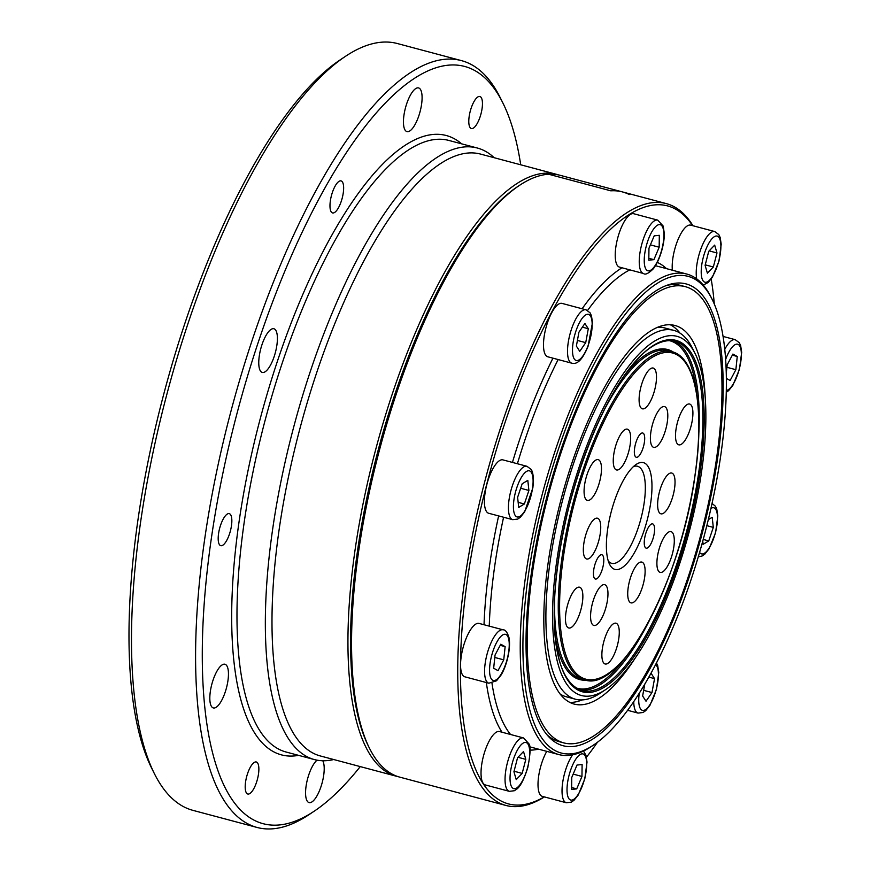 <?xml version="1.0" encoding="UTF-8"?>
<svg xmlns="http://www.w3.org/2000/svg" width="871" height="871" viewBox="0 0 871 871"><rect width="100%" height="100%" fill="white"/><g stroke="black" fill="none" stroke-linecap="round" stroke-linejoin="round"><path stroke-width="1.31" d="M495.055 655.025L500.792 644.224L505.136 646.641L503.743 659.848L498.016 670.648L493.661 668.231L495.055 655.025M494.793 657.463L503.743 659.848M500.204 645.324L505.136 646.641M488.849 683.212L464.831 676.811A27.622 9.222 -75.1 0 1 463.045 647.741A27.622 9.222 -75.1 0 1 479.072 623.418L503.09 629.831C505.409 629.635 507.412 632.379 509.11 638.062C511.135 650.604 505.43 668.688 500.803 675.417L496.514 680.784L488.849 683.212A27.622 9.222 -75.1 0 1 487.063 654.143A27.622 9.222 -75.1 0 1 503.09 629.831M703.202 539.432L708.754 540.913L703.115 544.342L702.755 541.076M706.806 525.659L713.305 527.39L708.754 540.913M708.286 519.671L712.206 517.287L713.305 527.39M716.975 252.96L713.338 266.994L707.404 273.189L705.107 265.35L708.744 251.316L714.677 245.121L716.975 252.96L709.168 250.881M705.238 264.838L713.338 266.994M672.358 270.206A27.622 9.222 -75.1 0 1 677.801 240.124A27.622 9.222 -75.1 0 1 690.714 225.143L714.732 231.544L718.782 234.56L720.165 237.467L721.21 244.25L718.978 261.126L712.413 277.185L708.177 282.487L703.256 285.067M518.485 186.056A309.412 103.257 104.9 0 0 378.439 449.153A309.412 103.257 104.9 0 0 368.89 747.057M520.716 164.793A391.787 130.737 104.9 0 0 502.959 103.137A391.787 130.737 104.9 0 0 237.5 411.569A391.787 130.737 104.9 0 0 314.148 811.228A391.787 130.737 104.9 0 0 360.246 766.6M403.97 115.114A22.602 7.545 -75.1 0 1 418.592 87.927A22.602 7.545 -75.1 0 1 420.062 111.706A22.602 7.545 -75.1 0 1 406.953 131.608A22.602 7.545 -75.1 0 1 403.97 115.114M259.286 355.956A22.602 7.545 -75.1 0 1 273.908 328.759A22.602 7.545 -75.1 0 1 275.367 352.548A22.602 7.545 -75.1 0 1 262.258 372.44A22.602 7.545 -75.1 0 1 259.286 355.956M210.347 691.443A22.602 7.545 -75.1 0 1 224.968 664.257A22.602 7.545 -75.1 0 1 226.427 688.036A22.602 7.545 -75.1 0 1 213.319 707.938A22.602 7.545 -75.1 0 1 210.347 691.443M322.771 760.753A22.602 7.545 -75.1 0 1 321.105 786.295A22.602 7.545 -75.1 0 1 309.063 802.594A22.602 7.545 -75.1 0 1 306.091 786.099A22.602 7.545 -75.1 0 1 317.044 760.165M330.359 200.831A16.571 5.531 -75.1 0 1 341.073 180.896A16.571 5.531 -75.1 0 1 342.151 198.338A16.571 5.531 -75.1 0 1 332.537 212.927A16.571 5.531 -75.1 0 1 330.359 200.831M218.567 533.575A16.571 5.531 -75.1 0 1 229.28 513.64A16.571 5.531 -75.1 0 1 230.358 531.081A16.571 5.531 -75.1 0 1 220.744 545.671A16.571 5.531 -75.1 0 1 218.567 533.575M245.578 781.929A16.571 5.531 -75.1 0 1 256.303 761.983A16.571 5.531 -75.1 0 1 257.381 779.425A16.571 5.531 -75.1 0 1 247.767 794.014A16.571 5.531 -75.1 0 1 245.578 781.929M469.175 116.442A16.571 5.531 -75.1 0 1 479.888 96.496A16.571 5.531 -75.1 0 1 480.966 113.938A16.571 5.531 -75.1 0 1 471.353 128.527A16.571 5.531 -75.1 0 1 469.175 116.442M502.959 103.137L500.161 97.53A396.806 132.414 104.9 0 0 461.488 60.632L397.437 43.55A396.806 132.414 104.9 0 0 345.526 56.299L340.311 59.772A391.787 130.737 104.9 0 0 164.303 392.059A391.787 130.737 104.9 0 0 151.5 767.863L154.298 773.47A396.806 132.414 104.9 0 0 192.97 810.368L257.021 827.45A396.806 132.414 104.9 0 0 308.933 814.701L314.148 811.228M345.526 56.299A396.806 132.414 104.9 0 0 167.254 392.843A396.806 132.414 104.9 0 0 154.298 773.47M461.488 60.632A396.806 132.414 104.9 0 0 231.305 409.925A396.806 132.414 104.9 0 0 257.021 827.45M494.195 157.727A316.445 105.598 104.9 0 0 477.384 148.037A316.445 105.598 104.9 0 0 293.821 426.594A316.445 105.598 104.9 0 0 314.322 759.556A316.445 105.598 104.9 0 0 333.724 759.534M558.431 174.908A311.415 103.921 104.9 0 0 556.613 174.363L480.661 154.113A311.415 103.921 104.9 0 0 300.016 428.249A311.415 103.921 104.9 0 0 320.19 755.919L396.142 776.17A311.415 103.921 104.9 0 0 397.982 776.616M556.613 174.363A311.415 103.921 104.9 0 0 375.967 448.5A311.415 103.921 104.9 0 0 396.142 776.17M571.605 789.409L571.746 777.487L577.005 765.054L582.111 764.542L581.959 776.453L576.711 788.886L571.605 789.409M571.626 787.526L576.711 788.886M573.183 774.112L581.959 776.453M583.483 751.042L585.976 755.288L587.021 762.071L584.789 778.946L578.224 795.005L573.989 800.307L571.322 802.147L566.302 802.746L542.285 796.344A27.622 9.222 -75.1 0 1 538.278 779.229A27.622 9.222 -75.1 0 1 546.759 751.357M513.934 771.75L517.57 757.716L523.515 751.531L525.812 759.37L522.175 773.404L516.231 779.599L513.934 771.75M514.075 771.238L522.175 773.404M517.995 757.28L525.812 759.37M509.328 791.336L485.299 784.934A27.622 9.222 -75.1 0 1 483.438 756.148A27.622 9.222 -75.1 0 1 499.355 731.509A27.622 9.222 -75.1 0 1 499.54 731.553L523.558 737.955L528.991 743.878C530.798 746.131 530.406 754.014 527.804 767.536C520.945 789.202 516.187 789.213 514.336 790.737L509.328 791.336A27.622 9.222 -75.1 0 1 507.455 762.55A27.622 9.222 -75.1 0 1 523.373 737.911A27.622 9.222 -75.1 0 1 523.558 737.955M584.898 323.479L588.295 328.726L585.726 342.651L579.759 351.329L576.373 346.092L578.932 332.167L584.898 323.479M582.383 327.148L588.295 328.726M577.408 340.43L585.726 342.651M571.79 363.185L547.761 356.783A27.622 9.222 -75.1 0 1 545.975 327.714A27.622 9.222 -75.1 0 1 562.002 303.391L586.02 309.804L590.07 312.82L591.453 315.727L592.498 322.51L588.012 346.451C580.859 363.468 575.437 364.078 571.79 363.185A27.622 9.222 -75.1 0 1 569.993 334.116A27.622 9.222 -75.1 0 1 586.02 309.804M659.314 235.312L659.173 247.222L653.914 259.656L648.808 260.179L648.96 248.268L654.208 235.834L659.314 235.312M650.387 244.882L659.173 247.222M648.83 258.295L653.914 259.656M643.517 273.516L619.499 267.114A27.622 9.222 -75.1 0 1 617.702 238.044A27.622 9.222 -75.1 0 1 633.729 213.733L657.747 220.134L663.179 226.057L664.225 232.84C664.845 241.289 660.817 259.046 653.326 268.78C648.536 273.494 645.259 275.073 643.517 273.516A27.622 9.222 -75.1 0 1 641.72 244.457A27.622 9.222 -75.1 0 1 657.747 220.134M643.658 690.333L651.976 692.554L646.01 701.231L642.624 695.994L644.845 683.942M648.786 677.083L654.546 678.629L651.976 692.554M649.592 675.656L651.149 673.381L654.546 678.629M726.915 367.301L735.864 369.696L730.127 380.485L726.381 378.406M732.326 355.172L737.258 356.479L735.864 369.696M726.283 373.289L727.176 364.862L732.903 354.072L737.258 356.479M629.265 194.516A311.415 103.921 104.9 0 0 622.493 191.936L560.271 175.343A311.415 103.921 104.9 0 0 548.599 174.233L610.821 190.825A311.415 103.921 -75.1 0 1 622.493 191.936A311.415 103.921 104.9 0 0 610.821 190.825L548.599 174.233A311.415 103.921 104.9 0 0 519.53 185.349A311.415 103.921 104.9 0 0 379.625 449.469A311.415 103.921 104.9 0 0 369.446 748.189A311.415 103.921 104.9 0 0 399.8 777.15L505.942 805.457A311.415 103.921 104.9 0 0 544.419 796.911M720.611 456.437A246.624 82.299 104.9 0 0 712.184 299.439A246.624 82.299 104.9 0 0 545.083 493.596A246.624 82.299 104.9 0 0 593.336 745.173A246.624 82.299 104.9 0 0 720.611 456.437M717.628 458.244A238.97 79.751 104.9 0 0 669.135 284.567A238.97 79.751 104.9 0 0 547.554 494.249A238.97 79.751 104.9 0 0 548.588 736.626A238.97 79.751 104.9 0 0 641.873 682.614A238.97 79.751 104.9 0 0 717.628 458.244M714.307 304.055A309.412 103.257 104.9 0 0 711.182 279.036M692.576 225.633A309.412 103.257 104.9 0 0 486.693 484.33A309.412 103.257 104.9 0 0 544.266 796.878M586.477 757.171A309.412 103.257 104.9 0 0 597.473 742.223M519.53 185.349L517.45 186.742A309.412 103.257 104.9 0 0 378.439 449.153A309.412 103.257 104.9 0 0 368.335 745.946L369.446 748.189M692.968 225.741A311.415 103.921 104.9 0 0 666.413 203.64A311.415 103.921 104.9 0 0 485.768 477.776A311.415 103.921 104.9 0 0 505.942 805.457M712.184 299.439L711.074 297.196A248.627 82.974 104.9 0 0 686.838 274.071A248.627 82.974 104.9 0 0 542.611 492.932A248.627 82.974 104.9 0 0 558.725 754.547A248.627 82.974 104.9 0 0 591.246 746.556L593.336 745.173M685.433 286.69A236.074 78.782 -75.1 0 1 709.288 499.257A236.074 78.782 -75.1 0 1 590.2 738.053A236.074 78.782 -75.1 0 1 563.787 742.898A236.074 78.782 -75.1 0 1 548.49 494.499A236.074 78.782 -75.1 0 1 685.433 286.69L680.861 285.47A236.074 78.782 104.9 0 0 666.544 285.448M546.792 734.569A236.074 78.782 104.9 0 0 559.215 741.678L563.787 742.898M701.525 472.038A185.85 62.015 104.9 0 0 695.178 353.724A185.85 62.015 104.9 0 0 569.264 500.041A185.85 62.015 104.9 0 0 605.617 689.614A185.85 62.015 104.9 0 0 701.525 472.038M675.994 429.425A21.1 7.044 104.9 0 0 678.77 444.82A21.1 7.044 104.9 0 0 692.423 419.441A21.1 7.044 104.9 0 0 689.647 404.046A21.1 7.044 104.9 0 0 675.994 429.425M657.387 557.005A21.1 7.044 104.9 0 0 660.164 572.399A21.1 7.044 104.9 0 0 673.806 547.021A21.1 7.044 104.9 0 0 671.029 531.626A21.1 7.044 104.9 0 0 657.387 557.005M602.362 648.59A21.1 7.044 104.9 0 0 605.138 663.985A21.1 7.044 104.9 0 0 618.78 638.606A21.1 7.044 104.9 0 0 616.004 623.211A21.1 7.044 104.9 0 0 602.362 648.59M591.061 610.048A21.1 7.044 104.9 0 0 593.837 625.443A21.1 7.044 104.9 0 0 607.479 600.065A21.1 7.044 104.9 0 0 604.703 584.681A21.1 7.044 104.9 0 0 591.061 610.048M584.561 485.016A21.1 7.044 104.9 0 0 587.337 500.4A21.1 7.044 104.9 0 0 600.99 475.033A21.1 7.044 104.9 0 0 598.214 459.638A21.1 7.044 104.9 0 0 584.561 485.016M613.739 454.553A21.1 7.044 104.9 0 0 616.516 469.937A21.1 7.044 104.9 0 0 630.168 444.569A21.1 7.044 104.9 0 0 627.392 429.174A21.1 7.044 104.9 0 0 613.739 454.553M639.586 393.431A21.1 7.044 104.9 0 0 642.363 408.815A21.1 7.044 104.9 0 0 656.005 383.447A21.1 7.044 104.9 0 0 653.228 368.052A21.1 7.044 104.9 0 0 639.586 393.431M650.887 431.962A21.1 7.044 104.9 0 0 653.664 447.356A21.1 7.044 104.9 0 0 667.317 421.978A21.1 7.044 104.9 0 0 664.54 406.594A21.1 7.044 104.9 0 0 650.887 431.962M607.675 529.089A55.254 18.433 104.9 0 0 609.569 564.266A55.254 18.433 104.9 0 0 631.41 557.582A55.254 18.433 104.9 0 0 650.691 502.937A55.254 18.433 104.9 0 0 636.189 464.406A55.254 18.433 104.9 0 0 607.675 529.089M583.82 543.591A21.1 7.044 104.9 0 0 586.597 558.986A21.1 7.044 104.9 0 0 600.25 533.607A21.1 7.044 104.9 0 0 597.473 518.223A21.1 7.044 104.9 0 0 583.82 543.591M565.954 612.596A21.1 7.044 104.9 0 0 568.73 627.991A21.1 7.044 104.9 0 0 582.372 602.612A21.1 7.044 104.9 0 0 579.596 587.217A21.1 7.044 104.9 0 0 565.954 612.596M628.209 587.468A21.1 7.044 104.9 0 0 630.985 602.863A21.1 7.044 104.9 0 0 644.627 577.484A21.1 7.044 104.9 0 0 641.851 562.089A21.1 7.044 104.9 0 0 628.209 587.468M658.117 498.419A21.1 7.044 104.9 0 0 660.893 513.814A21.1 7.044 104.9 0 0 674.546 488.435A21.1 7.044 104.9 0 0 671.77 473.051A21.1 7.044 104.9 0 0 658.117 498.419M634.632 448.108A12.553 4.192 -75.1 0 1 642.754 433.007A12.553 4.192 -75.1 0 1 643.571 446.213A12.553 4.192 -75.1 0 1 636.287 457.275A12.553 4.192 -75.1 0 1 634.632 448.108M593.728 569.874A12.553 4.192 -75.1 0 1 601.85 554.762A12.553 4.192 -75.1 0 1 602.667 567.979A12.553 4.192 -75.1 0 1 595.383 579.03A12.553 4.192 -75.1 0 1 593.728 569.874M644.529 538.986A12.553 4.192 -75.1 0 1 652.651 523.885A12.553 4.192 -75.1 0 1 653.457 537.091A12.553 4.192 -75.1 0 1 646.173 548.153A12.553 4.192 -75.1 0 1 644.529 538.986M695.178 353.724L692.391 348.128A190.869 63.692 104.9 0 0 673.784 330.37A190.869 63.692 104.9 0 0 563.069 498.386A190.869 63.692 104.9 0 0 575.437 699.217A190.869 63.692 104.9 0 0 600.402 693.087L605.617 689.614M608.285 561.033A50.224 16.767 104.9 0 0 611.671 563.33A50.224 16.767 104.9 0 0 644.159 502.905A50.224 16.767 104.9 0 0 637.55 466.268A50.224 16.767 104.9 0 0 633.467 466.573M575.437 699.217L566.281 696.778A190.869 63.692 -75.1 0 1 560.097 694.035M657.899 327.224A190.869 63.692 -75.1 0 1 664.638 327.932L673.784 330.37M582.166 699.925A195.888 65.369 -75.1 0 1 569.699 702.364M670.376 324.796A195.888 65.369 -75.1 0 1 679.979 333.114M635.765 657.18A195.888 65.369 -75.1 0 1 596.058 700.055A195.888 65.369 -75.1 0 1 574.141 704.073A195.888 65.369 -75.1 0 1 561.447 497.951A195.888 65.369 -75.1 0 1 675.079 325.514A195.888 65.369 -75.1 0 1 705.172 396.871M522.165 483.797L527.804 480.367L528.904 490.46L524.353 503.993L518.713 507.423L517.614 497.33L522.165 483.797M518.158 502.338L524.353 503.993M520.662 488.261L528.904 490.46M512.714 519.671L488.685 513.269A27.622 9.222 -75.1 0 1 486.9 484.2A27.622 9.222 -75.1 0 1 502.926 459.888L526.944 466.29L530.994 469.306C531.321 469.654 534.522 473.073 532.845 487.88L524.658 511.876L520.368 517.243L517.722 519.072L512.714 519.671A27.622 9.222 -75.1 0 1 510.918 490.602A27.622 9.222 -75.1 0 1 526.944 466.29M508.838 639.673A23.855 7.959 104.9 0 0 492.246 653.468A23.855 7.959 104.9 0 0 497.112 679.162A23.855 7.959 104.9 0 0 508.838 639.673M699.576 552.334A23.855 7.959 104.9 0 0 715.494 532.333A23.855 7.959 104.9 0 0 710.932 508.381M705.064 282.248A23.855 7.959 104.9 0 0 720.807 248.964A23.855 7.959 104.9 0 0 707.263 246.253A23.855 7.959 104.9 0 0 705.064 282.248M696.702 278.872A27.622 9.222 -75.1 0 1 701.22 248.039A27.622 9.222 -75.1 0 1 714.732 231.544M461.674 143.857A320.463 106.937 104.9 0 0 260.505 417.71A320.463 106.937 104.9 0 0 298.611 755.364M477.384 148.037L449.022 140.481A316.445 105.598 104.9 0 0 265.459 419.027A316.445 105.598 104.9 0 0 285.96 751.989L314.322 759.556M577.103 757.367A23.855 7.959 104.9 0 0 568.208 797.433A23.855 7.959 104.9 0 0 585.258 776.115A23.855 7.959 104.9 0 0 577.103 757.367M566.302 802.746A27.622 9.222 -75.1 0 1 562.535 783.562A27.622 9.222 -75.1 0 1 572.617 754.819M525.855 742.473A23.855 7.959 104.9 0 0 510.112 775.745A23.855 7.959 104.9 0 0 523.656 778.467A23.855 7.959 104.9 0 0 525.855 742.473M587.925 346.027A23.855 7.959 104.9 0 0 586.564 314.496A23.855 7.959 104.9 0 0 572.519 351.699A23.855 7.959 104.9 0 0 587.925 346.027M653.816 267.343A23.855 7.959 104.9 0 0 662.711 227.287A23.855 7.959 104.9 0 0 645.661 248.594A23.855 7.959 104.9 0 0 653.816 267.343M639.281 693.066A23.855 7.959 104.9 0 0 644.007 710.333A23.855 7.959 104.9 0 0 656.516 688.417A23.855 7.959 104.9 0 0 655.536 664.617M627.556 710.29L638.04 713.088A27.622 9.222 -75.1 0 1 633.75 701.514M726.327 390.415A23.855 7.959 104.9 0 0 739.163 369.489A23.855 7.959 104.9 0 0 738.63 344.698A23.855 7.959 104.9 0 0 725.652 359.407M724.781 349.282A27.622 9.222 -75.1 0 1 735.2 339.668L739.261 342.684L740.644 345.591L741.678 352.385L739.457 369.26L732.881 385.309L728.646 390.611L726.283 392.309M666.544 268.66A252.655 84.313 104.9 0 0 657.3 262.4M621.992 267.778A252.655 84.313 104.9 0 0 582.111 308.759M552.954 358.166A252.655 84.313 104.9 0 0 512.442 462.414M498.626 515.915A252.655 84.313 104.9 0 0 484.026 624.747M486.345 682.548A252.655 84.313 104.9 0 0 501.979 732.195M530.014 750.116A252.655 84.313 104.9 0 0 538.42 749.136M686.838 274.071L655.732 265.775A248.627 82.974 104.9 0 0 655.471 265.709M629.798 269.868A248.627 82.974 104.9 0 0 587.587 310.446M558.148 359.549A248.627 82.974 104.9 0 0 517.396 463.742M503.59 517.243A248.627 82.974 104.9 0 0 489.262 626.14M491.995 683.278A248.627 82.974 104.9 0 0 510.548 734.482M696.789 394.454A179.818 60.012 104.9 0 0 668.362 340.441M575.742 687.796A179.818 60.012 104.9 0 0 627.283 655.101M673.577 352.222A170.781 56.985 104.9 0 0 625.465 374.214M555.36 637.137A170.781 56.985 104.9 0 0 586.129 680.175M699.957 472.986A181.832 60.676 104.9 0 0 615.405 389.391A181.832 60.676 104.9 0 0 572.182 685.673A181.832 60.676 104.9 0 0 699.957 472.986M694.873 476.078A168.767 56.321 104.9 0 0 616.396 398.493A168.767 56.321 104.9 0 0 576.275 673.479A168.767 56.321 104.9 0 0 694.873 476.078M698.651 472.975A180.82 60.339 104.9 0 0 674.862 341.051C637.594 333.941 592.574 415.358 568.567 508.283C547.391 596.08 547.815 678.542 581.676 690.496A180.82 60.339 104.9 0 0 698.651 472.975M698.76 435.054A180.82 60.339 104.9 0 0 673.022 340.659M579.901 689.919A180.82 60.339 104.9 0 0 649.211 620.881M672.009 351.732A169.769 56.659 104.9 0 0 573.532 501.173A169.769 56.659 104.9 0 0 584.528 679.816C620.664 693.752 681.057 580.663 694.96 475.98C704.955 409.359 695.744 357.186 672.009 351.732L668.351 350.752A169.769 56.659 104.9 0 0 604.43 409.555M554.707 596.025A169.769 56.659 104.9 0 0 580.87 678.836L584.528 679.816M532.54 488.25A23.855 7.959 104.9 0 0 521.446 477.275A23.855 7.959 104.9 0 0 515.784 516.155A23.855 7.959 104.9 0 0 532.54 488.25M712.021 503.427L715.396 506.225L716.779 509.132L717.824 515.915L715.592 532.802L709.027 548.85L704.791 554.152L702.124 556.003L698.259 556.798M656.429 662.875L657.703 665.618L658.748 672.412L656.516 689.288L649.951 705.336L645.716 710.638L643.048 712.489L638.04 713.088M723.082 336.435L735.2 339.668M622.493 191.936L666.413 203.64M529.688 746.806L558.725 754.547"/></g></svg>
